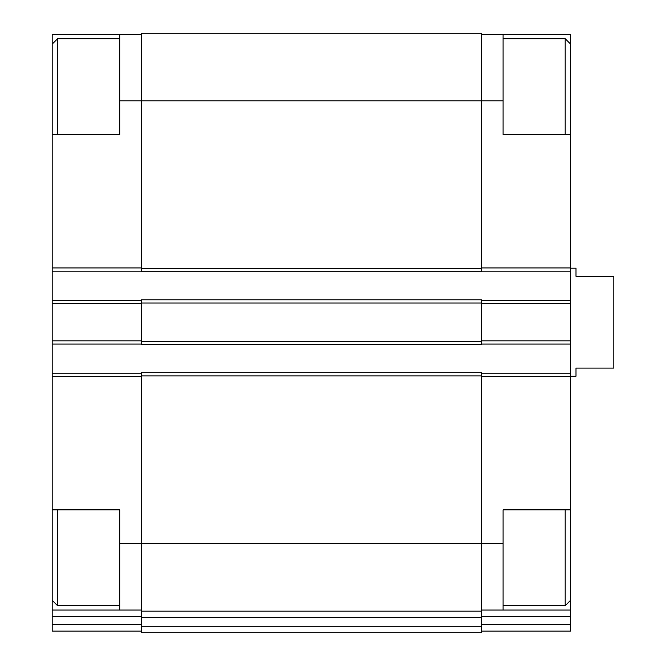 <?xml version="1.0" encoding="UTF-8"?>
<svg xmlns="http://www.w3.org/2000/svg" width="666" height="666" viewBox="0 0 666 666"><rect width="100%" height="100%" fill="white"/><g stroke="black" fill="none" stroke-linecap="round" stroke-linejoin="round"><path stroke-width="1" d="M52.198 134.549L52.198 34.382L119.697 34.382L119.697 134.549L52.198 134.549L52.198 509.848L119.697 509.848L119.697 543.598L141.3 543.598L141.3 372.694L481.501 372.694L481.501 543.598L503.096 543.598L503.096 509.848L570.604 509.848L570.604 134.549L503.096 134.549L503.096 34.382L570.604 34.382L570.604 44.098L565.201 38.703L503.096 38.703M570.604 509.848L570.604 610.023L481.501 610.023M52.198 509.848L52.198 610.023L141.3 610.023M503.096 543.598L503.096 610.023M481.501 34.382L503.096 34.382M481.501 616.425L570.604 616.425L570.604 610.023M570.604 616.425L570.604 631.077L481.501 631.077M119.697 100.799L481.501 100.799L481.501 33.3L141.3 33.3L141.3 271.711L481.501 271.711L481.501 100.799L503.096 100.799M141.3 341.367L141.3 344.613L481.501 344.613L481.501 299.792L141.3 299.792L141.3 341.367L481.501 341.367M481.501 373.226L570.604 373.226M481.501 271.17L570.604 271.17M481.501 300.333L570.604 300.333M481.501 344.072L570.604 344.072M481.501 543.598L481.501 611.097L141.3 611.097L141.3 543.598L481.501 543.598M141.3 617.507L481.501 617.507L481.501 632.7L141.3 632.7L141.3 611.097M481.501 617.507L481.501 611.097M52.198 373.226L141.3 373.226M119.697 543.598L119.697 610.023M141.3 631.077L52.198 631.077L52.198 610.023M119.697 34.382L141.3 34.382M52.198 271.17L141.3 271.17M52.198 300.333L141.3 300.333M52.198 344.072L141.3 344.072M570.604 134.549L570.604 44.098M565.201 134.549L565.201 38.703M570.604 600.299L565.201 605.702L565.201 509.848M57.601 134.549L57.601 38.703L119.697 38.703M119.697 605.702L57.601 605.702L57.601 509.848M570.604 376.198L575.998 376.198L575.998 368.098L613.802 368.098L613.802 276.298L575.998 276.298L575.998 268.198L570.604 268.198M481.501 376.473L570.604 376.473M481.501 267.932L570.604 267.932M481.501 624.675L570.604 624.675M481.501 303.571L570.604 303.571M481.501 340.834L570.604 340.834M141.3 375.932L481.501 375.932M141.3 626.298L481.501 626.298M141.3 268.473L481.501 268.473M141.3 303.03L481.501 303.03M52.198 376.473L141.3 376.473M52.198 616.425L141.3 616.425M52.198 624.675L141.3 624.675M52.198 267.932L141.3 267.932M52.198 303.571L141.3 303.571M52.198 340.834L141.3 340.834M565.201 605.702L503.096 605.702M52.198 44.098L57.601 38.703M52.198 600.299L57.601 605.702"/></g></svg>
